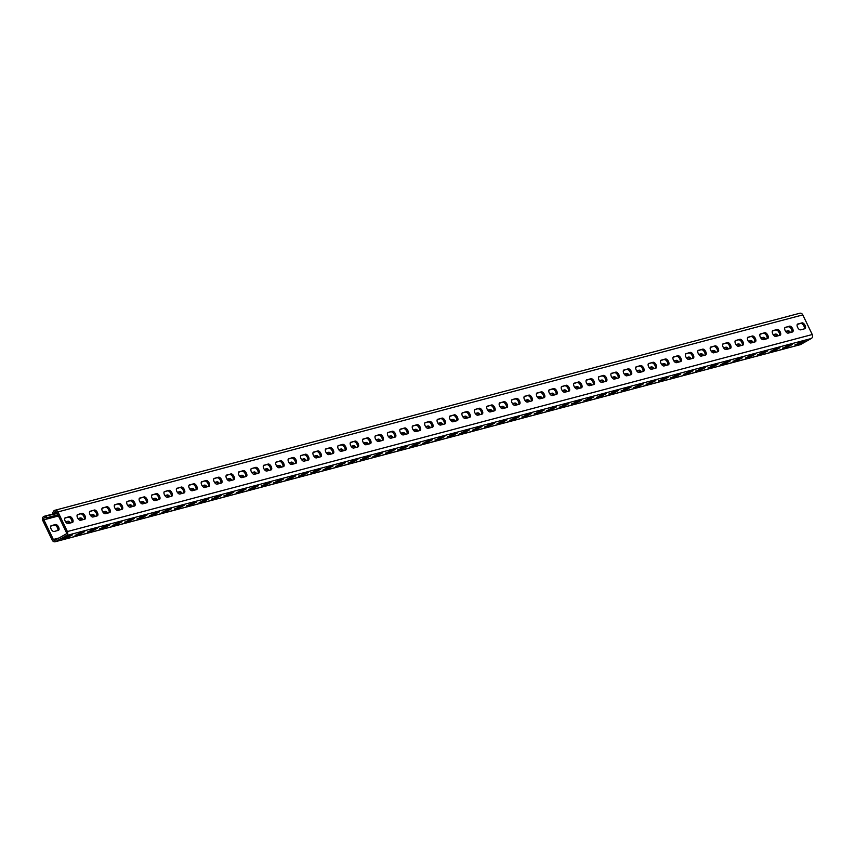 <?xml version="1.0" encoding="UTF-8"?>
<svg xmlns="http://www.w3.org/2000/svg" width="855" height="855" viewBox="0 0 855 855"><rect width="100%" height="100%" fill="white"/><g stroke="black" fill="none" stroke-linecap="round" stroke-linejoin="round"><path stroke-width="1.28" d="M57.039 513.032L45.037 516.206L57.264 513.502M45.037 516.206A3.014 2.597 -104.8 0 0 42.75 520.471L43.894 519.829L53.341 539.462A1.507 1.293 -104.8 0 0 55.126 540.168L65.771 534.183A1.507 1.293 -104.8 0 0 66.252 532.184L56.804 512.551A1.507 1.293 -104.8 0 0 54.528 512.337L53.769 513.759L56.975 512.915M802.802 314.897L57.948 511.91A3.014 2.597 -104.8 0 0 54.891 510.275L799.746 313.261A3.014 2.597 75.2 0 1 802.802 314.897L812.25 334.529A3.014 2.597 75.2 0 1 811.267 338.516L800.633 344.512A3.014 2.597 75.2 0 1 800.109 344.725L55.254 541.739A3.014 2.597 -104.8 0 1 52.198 540.104L42.75 520.471M789.197 332.862A3.27 1.625 -119.4 0 0 786.824 331.43L785.831 331.697M776.789 336.143A3.27 1.625 -119.4 0 0 774.416 334.711L773.412 334.978M764.37 339.424A3.27 1.625 -119.4 0 0 761.997 338.003L761.003 338.259M751.951 342.716A3.27 1.625 -119.4 0 0 749.579 341.284L748.585 341.54M739.543 345.997A3.27 1.625 -119.4 0 0 737.17 344.565L736.166 344.832M727.124 349.278A3.27 1.625 -119.4 0 0 724.751 347.846L723.758 348.113M714.716 352.559A3.27 1.625 -119.4 0 0 712.343 351.127L711.339 351.394M702.297 355.84A3.27 1.625 -119.4 0 0 699.924 354.419L698.93 354.675M689.889 359.132A3.27 1.625 -119.4 0 0 687.516 357.7L686.512 357.967M677.47 362.413A3.27 1.625 -119.4 0 0 675.097 360.981L674.103 361.248M665.062 365.694A3.27 1.625 -119.4 0 0 662.678 364.262L661.685 364.529M652.643 368.975A3.27 1.625 -119.4 0 0 650.27 367.554L649.266 367.81M640.224 372.267A3.27 1.625 -119.4 0 0 637.851 370.835L636.857 371.102M627.816 375.548A3.27 1.625 -119.4 0 0 625.443 374.116L624.439 374.383M615.397 378.829A3.27 1.625 -119.4 0 0 613.024 377.397L612.03 377.664M602.989 382.11A3.27 1.625 -119.4 0 0 600.616 380.689L599.611 380.945M590.57 385.402A3.27 1.625 -119.4 0 0 588.197 383.97L587.203 384.226M578.162 388.683A3.27 1.625 -119.4 0 0 575.778 387.251L574.784 387.518M565.743 391.964A3.27 1.625 -119.4 0 0 563.37 390.532L562.376 390.799M553.324 395.245A3.27 1.625 -119.4 0 0 550.951 393.813L549.957 394.08M540.916 398.526A3.27 1.625 -119.4 0 0 538.543 397.105L537.538 397.361M528.497 401.818A3.27 1.625 -119.4 0 0 526.124 400.386L525.13 400.653M516.089 405.099A3.27 1.625 -119.4 0 0 513.716 403.667L512.711 403.934M503.67 408.38A3.27 1.625 -119.4 0 0 501.297 406.948L500.303 407.215M491.262 411.661A3.27 1.625 -119.4 0 0 488.878 410.24L487.884 410.496M478.843 414.953A3.27 1.625 -119.4 0 0 476.47 413.521L475.476 413.788M466.424 418.234A3.27 1.625 -119.4 0 0 464.051 416.802L463.057 417.069M454.016 421.515A3.27 1.625 -119.4 0 0 451.643 420.083L450.638 420.35M441.597 424.796A3.27 1.625 -119.4 0 0 439.224 423.375L438.23 423.631M429.189 428.088A3.27 1.625 -119.4 0 0 426.816 426.656L425.811 426.912M416.77 431.369A3.27 1.625 -119.4 0 0 414.397 429.937L413.403 430.204M404.362 434.65A3.27 1.625 -119.4 0 0 401.978 433.218L400.984 433.485M391.943 437.931A3.27 1.625 -119.4 0 0 389.57 436.499L388.576 436.766M379.524 441.212A3.27 1.625 -119.4 0 0 377.151 439.791L376.157 440.047M367.116 444.504A3.27 1.625 -119.4 0 0 364.743 443.072L363.738 443.339M354.697 447.785A3.27 1.625 -119.4 0 0 352.324 446.353L351.33 446.62M342.289 451.066A3.27 1.625 -119.4 0 0 339.916 449.634L338.911 449.901M329.87 454.347A3.27 1.625 -119.4 0 0 327.497 452.926L326.503 453.182M317.462 457.639A3.27 1.625 -119.4 0 0 315.089 456.207L314.084 456.474M305.043 460.92A3.27 1.625 -119.4 0 0 302.67 459.488L301.676 459.755M292.624 464.201A3.27 1.625 -119.4 0 0 290.251 462.769L289.257 463.036M280.216 467.482A3.27 1.625 -119.4 0 0 277.843 466.061L276.838 466.317M267.797 470.774A3.27 1.625 -119.4 0 0 265.424 469.342L264.43 469.598M255.389 474.055A3.27 1.625 -119.4 0 0 253.016 472.623L252.011 472.89M242.97 477.336A3.27 1.625 -119.4 0 0 240.597 475.904L239.603 476.171M230.561 480.617A3.27 1.625 -119.4 0 0 228.189 479.185L227.184 479.452M218.143 483.898A3.27 1.625 -119.4 0 0 215.77 482.477L214.776 482.733M205.734 487.19A3.27 1.625 -119.4 0 0 203.351 485.758L202.357 486.025M193.316 490.471A3.27 1.625 -119.4 0 0 190.943 489.039L189.938 489.306M180.897 493.752A3.27 1.625 -119.4 0 0 178.524 492.32L177.53 492.587M168.488 497.033A3.27 1.625 -119.4 0 0 166.116 495.611L165.111 495.868M156.07 500.325A3.27 1.625 -119.4 0 0 153.697 498.893L152.703 499.16M143.661 503.606A3.27 1.625 -119.4 0 0 141.289 502.174L140.284 502.441M131.243 506.887A3.27 1.625 -119.4 0 0 128.87 505.455L127.876 505.722M118.834 510.168A3.27 1.625 -119.4 0 0 116.451 508.746L115.457 509.003M106.415 513.46A3.27 1.625 -119.4 0 0 104.043 512.027L103.049 512.284M93.997 516.741A3.27 1.625 -119.4 0 0 91.624 515.309L90.63 515.576M81.588 520.022A3.27 1.625 -119.4 0 0 79.216 518.59L78.211 518.857M69.169 523.303A3.27 1.625 -119.4 0 0 66.797 521.871L65.803 522.138M57.766 530.517A3.27 1.625 -119.4 0 0 57.05 527.001A3.27 1.625 -119.4 0 0 54.389 525.162L50.734 526.124M46.555 516.335L46.555 517.831L45.037 517.692A1.507 1.293 -104.8 0 0 43.894 519.829L58.45 515.971M46.555 517.831L57.905 514.828M800.109 344.725A3.014 2.597 75.2 0 1 799.543 344.8M55.254 541.739A3.014 2.597 -104.8 0 0 55.778 541.525L66.412 535.529A3.014 2.597 -104.8 0 0 67.395 531.543L57.948 511.91M795.171 345.11L800.109 342.321L804.801 341.177L799.393 343.988L795.011 344.779M782.753 348.391L787.69 345.612L792.393 344.469L786.974 347.269L782.592 348.06M770.334 351.672L775.271 348.893L779.974 347.75L774.555 350.561L770.184 351.341M757.925 354.953L762.863 352.175L767.555 351.031L762.147 353.842L757.765 354.622M745.507 358.245L750.444 355.456L755.147 354.312L749.728 357.123L745.346 357.914M733.098 361.526L738.036 358.737L742.728 357.604L737.32 360.404L732.938 361.195M720.68 364.807L725.617 362.028L730.32 360.885L724.901 363.696L720.519 364.476M708.271 368.088L713.209 365.309L717.901 364.166L712.493 366.977L708.111 367.757M695.852 371.369L700.79 368.591L705.493 367.447L700.074 370.258L695.692 371.049M683.434 374.661L688.382 371.872L693.074 370.728L687.655 373.539L683.284 374.33M671.025 377.942L675.963 375.163L680.655 374.02L675.247 376.82L670.865 377.611M658.607 381.223L663.544 378.444L668.247 377.301L662.828 380.112L658.457 380.892M646.198 384.504L651.136 381.725L655.828 380.582L650.42 383.393L646.038 384.184M633.779 387.796L638.717 385.007L643.42 383.863L638.001 386.674L633.619 387.465M621.371 391.077L626.309 388.298L631.001 387.155L625.593 389.955L621.211 390.746M608.952 394.358L613.89 391.579L618.592 390.436L613.174 393.247L608.792 394.027M596.534 397.639L601.482 394.86L606.174 393.717L600.755 396.528L596.384 397.308M584.125 400.931L589.063 398.141L593.755 396.998L588.347 399.809L583.965 400.6M571.706 404.212L576.644 401.423L581.347 400.29L575.928 403.09L571.557 403.881M559.298 407.493L564.236 404.714L568.928 403.571L563.52 406.382L559.138 407.162M546.879 410.774L551.817 407.995L556.52 406.852L551.101 409.663L546.719 410.443M534.471 414.055L539.409 411.276L544.101 410.133L538.693 412.944L534.311 413.735M522.052 417.347L526.99 414.557L531.692 413.414L526.274 416.225L521.892 417.016M509.644 420.628L514.582 417.849L519.274 416.706L513.855 419.506L509.484 420.297M497.225 423.909L502.163 421.13L506.855 419.987L501.447 422.798L497.065 423.578M484.806 427.19L489.744 424.411L494.447 423.268L489.028 426.079L484.657 426.869M472.398 430.482L477.336 427.692L482.028 426.549L476.62 429.36L472.238 430.151M459.979 433.763L464.917 430.984L469.619 429.841L464.201 432.641L459.819 433.432M447.571 437.044L452.509 434.265L457.201 433.122L451.793 435.932L447.411 436.713M435.152 440.325L440.09 437.546L444.792 436.403L439.374 439.214L434.992 439.994M422.744 443.617L427.682 440.827L432.374 439.684L426.955 442.495L422.584 443.285M410.325 446.898L415.263 444.108L419.965 442.965L414.547 445.776L410.165 446.567M397.906 450.179L402.844 447.4L407.546 446.257L402.128 449.067L397.757 449.848M385.498 453.46L390.436 450.681L395.128 449.538L389.72 452.348L385.338 453.129M373.079 456.741L378.017 453.962L382.719 452.819L377.301 455.63L372.919 456.42M360.671 460.033L365.609 457.243L370.301 456.1L364.893 458.911L360.511 459.701M348.252 463.314L353.19 460.535L357.892 459.392L352.474 462.192L348.092 462.983M335.844 466.595L340.782 463.816L345.473 462.673L340.055 465.483L335.684 466.264M323.425 469.876L328.363 467.097L333.065 465.954L327.647 468.764L323.265 469.555M311.006 473.168L315.944 470.378L320.646 469.235L315.228 472.046L310.857 472.836M298.598 476.449L303.536 473.659L308.228 472.526L302.82 475.327L298.438 476.117M286.179 479.73L291.117 476.951L295.819 475.808L290.401 478.618L286.019 479.399M273.771 483.011L278.709 480.232L283.4 479.089L277.993 481.899L273.611 482.68M261.352 486.292L266.29 483.513L270.992 482.37L265.574 485.18L261.192 485.971M248.944 489.584L253.882 486.794L258.573 485.651L253.166 488.462L248.784 489.252M236.525 492.865L241.463 490.086L246.165 488.942L240.747 491.743L236.365 492.533M224.106 496.146L229.044 493.367L233.746 492.224L228.328 495.034L223.957 495.815M211.698 499.427L216.636 496.648L221.327 495.505L215.92 498.315L211.538 499.106M199.279 502.719L204.217 499.929L208.919 498.786L203.501 501.596L199.119 502.387M186.871 506L191.809 503.221L196.5 502.077L191.093 504.877L186.711 505.668M174.452 509.281L179.39 506.502L184.092 505.358L178.674 508.169L174.292 508.949M162.044 512.562L166.982 509.783L171.673 508.64L166.265 511.45L161.884 512.241M149.625 515.854L154.563 513.064L159.265 511.921L153.847 514.731L149.465 515.522M137.206 519.135L142.154 516.345L146.846 515.212L141.428 518.012L137.057 518.803M124.798 522.416L129.736 519.637L134.427 518.493L129.02 521.304L124.638 522.084M112.379 525.697L117.317 522.918L122.019 521.774L116.601 524.585L112.229 525.365M99.971 528.978L104.909 526.199L109.6 525.056L104.192 527.866L99.811 528.657M87.552 532.27L92.49 529.48L97.192 528.337L91.774 531.147L87.392 531.938M75.144 535.551L80.081 532.772L84.773 531.628L79.365 534.428L74.984 535.219M62.725 538.832L67.663 536.053L72.365 534.909L66.947 537.72L62.565 538.5M797.801 323.992A3.27 1.625 -119.4 0 0 797.597 324.066A3.27 1.625 -119.4 0 0 797.683 327.529A3.27 1.625 -119.4 0 0 800.611 329.838L804.833 328.726A3.27 1.625 -119.4 0 0 805.036 328.641A3.27 1.625 -119.4 0 0 804.95 325.189A3.27 1.625 -119.4 0 0 802.022 322.869L797.437 324.195M785.382 327.273A3.27 1.625 -119.4 0 0 785.189 327.347A3.27 1.625 -119.4 0 0 785.275 330.81A3.27 1.625 -119.4 0 0 788.203 333.129L792.425 332.007A3.27 1.625 -119.4 0 0 792.617 331.932A3.27 1.625 -119.4 0 0 792.532 328.47A3.27 1.625 -119.4 0 0 789.603 326.15L785.018 327.476M772.973 330.554A3.27 1.625 -119.4 0 0 772.77 330.629A3.27 1.625 -119.4 0 0 772.856 334.091A3.27 1.625 -119.4 0 0 775.784 336.41L780.006 335.288A3.27 1.625 -119.4 0 0 780.209 335.213A3.27 1.625 -119.4 0 0 780.123 331.751A3.27 1.625 -119.4 0 0 777.195 329.442L772.61 330.757M760.555 333.835A3.27 1.625 -119.4 0 0 760.362 333.92A3.27 1.625 -119.4 0 0 760.448 337.383A3.27 1.625 -119.4 0 0 763.376 339.692L767.598 338.58A3.27 1.625 -119.4 0 0 767.79 338.495A3.27 1.625 -119.4 0 0 767.705 335.032A3.27 1.625 -119.4 0 0 764.776 332.723L760.191 334.049M748.146 337.127A3.27 1.625 -119.4 0 0 747.943 337.201A3.27 1.625 -119.4 0 0 748.029 340.664A3.27 1.625 -119.4 0 0 750.957 342.973L755.179 341.861A3.27 1.625 -119.4 0 0 755.371 341.776A3.27 1.625 -119.4 0 0 755.286 338.313A3.27 1.625 -119.4 0 0 752.357 336.004L747.772 337.33M735.728 340.408A3.27 1.625 -119.4 0 0 735.535 340.482A3.27 1.625 -119.4 0 0 735.621 343.945A3.27 1.625 -119.4 0 0 738.549 346.254L742.771 345.142A3.27 1.625 -119.4 0 0 742.963 345.067A3.27 1.625 -119.4 0 0 742.877 341.605A3.27 1.625 -119.4 0 0 739.949 339.285L735.364 340.611M723.309 343.689A3.27 1.625 -119.4 0 0 723.116 343.763A3.27 1.625 -119.4 0 0 723.202 347.226A3.27 1.625 -119.4 0 0 726.13 349.545L730.352 348.423A3.27 1.625 -119.4 0 0 730.544 348.348A3.27 1.625 -119.4 0 0 730.459 344.886A3.27 1.625 -119.4 0 0 727.53 342.577L722.945 343.892M710.9 346.97A3.27 1.625 -119.4 0 0 710.708 347.055A3.27 1.625 -119.4 0 0 710.783 350.518A3.27 1.625 -119.4 0 0 713.711 352.826L717.933 351.704A3.27 1.625 -119.4 0 0 718.136 351.629A3.27 1.625 -119.4 0 0 718.05 348.167A3.27 1.625 -119.4 0 0 715.122 345.858L710.537 347.173M698.482 350.251A3.27 1.625 -119.4 0 0 698.289 350.336A3.27 1.625 -119.4 0 0 698.375 353.799A3.27 1.625 -119.4 0 0 701.303 356.108L705.525 354.996A3.27 1.625 -119.4 0 0 705.717 354.911A3.27 1.625 -119.4 0 0 705.632 351.448A3.27 1.625 -119.4 0 0 702.703 349.139L698.118 350.465M686.073 353.543A3.27 1.625 -119.4 0 0 685.87 353.617A3.27 1.625 -119.4 0 0 685.956 357.08A3.27 1.625 -119.4 0 0 688.884 359.389L693.106 358.277A3.27 1.625 -119.4 0 0 693.309 358.202A3.27 1.625 -119.4 0 0 693.223 354.74A3.27 1.625 -119.4 0 0 690.295 352.42L685.71 353.746M673.655 356.824A3.27 1.625 -119.4 0 0 673.462 356.898A3.27 1.625 -119.4 0 0 673.548 360.361A3.27 1.625 -119.4 0 0 676.476 362.68L680.698 361.558A3.27 1.625 -119.4 0 0 680.89 361.483A3.27 1.625 -119.4 0 0 680.804 358.021A3.27 1.625 -119.4 0 0 677.876 355.701L673.291 357.027M661.246 360.105A3.27 1.625 -119.4 0 0 661.043 360.19A3.27 1.625 -119.4 0 0 661.129 363.653A3.27 1.625 -119.4 0 0 664.057 365.961L668.279 364.839A3.27 1.625 -119.4 0 0 668.471 364.764A3.27 1.625 -119.4 0 0 668.386 361.302A3.27 1.625 -119.4 0 0 665.457 358.993L660.872 360.308M648.827 363.386A3.27 1.625 -119.4 0 0 648.635 363.471A3.27 1.625 -119.4 0 0 648.721 366.934A3.27 1.625 -119.4 0 0 651.649 369.242L655.87 368.131A3.27 1.625 -119.4 0 0 656.063 368.045A3.27 1.625 -119.4 0 0 655.977 364.583A3.27 1.625 -119.4 0 0 653.049 362.274L648.464 363.599M636.409 366.677A3.27 1.625 -119.4 0 0 636.216 366.752A3.27 1.625 -119.4 0 0 636.302 370.215A3.27 1.625 -119.4 0 0 639.23 372.524L643.452 371.412A3.27 1.625 -119.4 0 0 643.644 371.327A3.27 1.625 -119.4 0 0 643.558 367.874A3.27 1.625 -119.4 0 0 640.63 365.555L636.045 366.88M624 369.959A3.27 1.625 -119.4 0 0 623.808 370.033A3.27 1.625 -119.4 0 0 623.883 373.496A3.27 1.625 -119.4 0 0 626.811 375.815L631.033 374.693A3.27 1.625 -119.4 0 0 631.236 374.618A3.27 1.625 -119.4 0 0 631.15 371.156A3.27 1.625 -119.4 0 0 628.222 368.836L623.637 370.162M611.582 373.24A3.27 1.625 -119.4 0 0 611.389 373.314A3.27 1.625 -119.4 0 0 611.475 376.777A3.27 1.625 -119.4 0 0 614.403 379.096L618.625 377.974A3.27 1.625 -119.4 0 0 618.817 377.899A3.27 1.625 -119.4 0 0 618.731 374.437A3.27 1.625 -119.4 0 0 615.803 372.128L611.218 373.443M599.173 376.521A3.27 1.625 -119.4 0 0 598.97 376.606A3.27 1.625 -119.4 0 0 599.056 380.069A3.27 1.625 -119.4 0 0 601.984 382.377L606.206 381.266A3.27 1.625 -119.4 0 0 606.409 381.18A3.27 1.625 -119.4 0 0 606.323 377.718A3.27 1.625 -119.4 0 0 603.395 375.409L598.81 376.734M586.754 379.812A3.27 1.625 -119.4 0 0 586.562 379.887A3.27 1.625 -119.4 0 0 586.648 383.35A3.27 1.625 -119.4 0 0 589.576 385.658L593.798 384.547A3.27 1.625 -119.4 0 0 593.99 384.461A3.27 1.625 -119.4 0 0 593.904 380.999A3.27 1.625 -119.4 0 0 590.976 378.69L586.391 380.015M574.346 383.093A3.27 1.625 -119.4 0 0 574.143 383.168A3.27 1.625 -119.4 0 0 574.229 386.631A3.27 1.625 -119.4 0 0 577.157 388.94L581.379 387.828A3.27 1.625 -119.4 0 0 581.571 387.753A3.27 1.625 -119.4 0 0 581.496 384.29A3.27 1.625 -119.4 0 0 578.568 381.971L573.972 383.297M561.927 386.375A3.27 1.625 -119.4 0 0 561.735 386.449A3.27 1.625 -119.4 0 0 561.821 389.912A3.27 1.625 -119.4 0 0 564.749 392.231L568.97 391.109A3.27 1.625 -119.4 0 0 569.163 391.034A3.27 1.625 -119.4 0 0 569.077 387.572A3.27 1.625 -119.4 0 0 566.149 385.263L561.564 386.578M549.509 389.656A3.27 1.625 -119.4 0 0 549.316 389.741A3.27 1.625 -119.4 0 0 549.402 393.204A3.27 1.625 -119.4 0 0 552.33 395.512L556.552 394.39A3.27 1.625 -119.4 0 0 556.744 394.315A3.27 1.625 -119.4 0 0 556.658 390.853A3.27 1.625 -119.4 0 0 553.73 388.544L549.145 389.859M537.1 392.937A3.27 1.625 -119.4 0 0 536.908 393.022A3.27 1.625 -119.4 0 0 536.983 396.485A3.27 1.625 -119.4 0 0 539.911 398.793L544.133 397.682A3.27 1.625 -119.4 0 0 544.336 397.596A3.27 1.625 -119.4 0 0 544.25 394.134A3.27 1.625 -119.4 0 0 541.322 391.825L536.737 393.15M524.681 396.228A3.27 1.625 -119.4 0 0 524.489 396.303A3.27 1.625 -119.4 0 0 524.575 399.766A3.27 1.625 -119.4 0 0 527.503 402.074L531.725 400.963A3.27 1.625 -119.4 0 0 531.917 400.888A3.27 1.625 -119.4 0 0 531.831 397.425A3.27 1.625 -119.4 0 0 528.903 395.106L524.318 396.431M512.273 399.509A3.27 1.625 -119.4 0 0 512.07 399.584A3.27 1.625 -119.4 0 0 512.156 403.047A3.27 1.625 -119.4 0 0 515.084 405.366L519.306 404.244A3.27 1.625 -119.4 0 0 519.509 404.169A3.27 1.625 -119.4 0 0 519.423 400.706A3.27 1.625 -119.4 0 0 516.495 398.387L511.91 399.713M499.854 402.791A3.27 1.625 -119.4 0 0 499.662 402.876A3.27 1.625 -119.4 0 0 499.748 406.328A3.27 1.625 -119.4 0 0 502.676 408.647L506.897 407.525A3.27 1.625 -119.4 0 0 507.09 407.45A3.27 1.625 -119.4 0 0 507.004 403.988A3.27 1.625 -119.4 0 0 504.076 401.679L499.491 402.994M487.446 406.072A3.27 1.625 -119.4 0 0 487.243 406.157A3.27 1.625 -119.4 0 0 487.329 409.62A3.27 1.625 -119.4 0 0 490.257 411.928L494.479 410.817A3.27 1.625 -119.4 0 0 494.671 410.731A3.27 1.625 -119.4 0 0 494.596 407.269A3.27 1.625 -119.4 0 0 491.668 404.96L487.072 406.285M475.027 409.363A3.27 1.625 -119.4 0 0 474.835 409.438A3.27 1.625 -119.4 0 0 474.92 412.901A3.27 1.625 -119.4 0 0 477.849 415.209L482.07 414.098A3.27 1.625 -119.4 0 0 482.263 414.012A3.27 1.625 -119.4 0 0 482.177 410.55A3.27 1.625 -119.4 0 0 479.249 408.241L474.664 409.566M462.608 412.644A3.27 1.625 -119.4 0 0 462.416 412.719A3.27 1.625 -119.4 0 0 462.502 416.182A3.27 1.625 -119.4 0 0 465.43 418.501L469.652 417.379A3.27 1.625 -119.4 0 0 469.844 417.304A3.27 1.625 -119.4 0 0 469.758 413.841A3.27 1.625 -119.4 0 0 466.83 411.522L462.245 412.847M450.2 415.925A3.27 1.625 -119.4 0 0 450.008 416A3.27 1.625 -119.4 0 0 450.093 419.463A3.27 1.625 -119.4 0 0 453.022 421.782L457.233 420.66A3.27 1.625 -119.4 0 0 457.436 420.585A3.27 1.625 -119.4 0 0 457.35 417.122A3.27 1.625 -119.4 0 0 454.422 414.814L449.837 416.129M437.781 419.207A3.27 1.625 -119.4 0 0 437.589 419.292A3.27 1.625 -119.4 0 0 437.675 422.755A3.27 1.625 -119.4 0 0 440.603 425.063L444.824 423.952A3.27 1.625 -119.4 0 0 445.017 423.866A3.27 1.625 -119.4 0 0 444.931 420.404A3.27 1.625 -119.4 0 0 442.003 418.095L437.418 419.42M425.373 422.488A3.27 1.625 -119.4 0 0 425.17 422.573A3.27 1.625 -119.4 0 0 425.256 426.036A3.27 1.625 -119.4 0 0 428.184 428.344L432.406 427.233A3.27 1.625 -119.4 0 0 432.609 427.147A3.27 1.625 -119.4 0 0 432.523 423.685A3.27 1.625 -119.4 0 0 429.595 421.376L425.01 422.701M412.954 425.779A3.27 1.625 -119.4 0 0 412.762 425.854A3.27 1.625 -119.4 0 0 412.847 429.317A3.27 1.625 -119.4 0 0 415.776 431.625L419.997 430.514A3.27 1.625 -119.4 0 0 420.19 430.439A3.27 1.625 -119.4 0 0 420.104 426.976A3.27 1.625 -119.4 0 0 417.176 424.657L412.591 425.982M400.546 429.06A3.27 1.625 -119.4 0 0 400.343 429.135A3.27 1.625 -119.4 0 0 400.429 432.598A3.27 1.625 -119.4 0 0 403.357 434.917L407.579 433.795A3.27 1.625 -119.4 0 0 407.771 433.72A3.27 1.625 -119.4 0 0 407.696 430.257A3.27 1.625 -119.4 0 0 404.768 427.938L400.172 429.263M388.127 432.341A3.27 1.625 -119.4 0 0 387.935 432.427A3.27 1.625 -119.4 0 0 388.02 435.89A3.27 1.625 -119.4 0 0 390.949 438.198L395.17 437.076A3.27 1.625 -119.4 0 0 395.363 437.001A3.27 1.625 -119.4 0 0 395.277 433.538A3.27 1.625 -119.4 0 0 392.349 431.23L387.764 432.545M375.708 435.623A3.27 1.625 -119.4 0 0 375.516 435.708A3.27 1.625 -119.4 0 0 375.602 439.171A3.27 1.625 -119.4 0 0 378.53 441.479L382.751 440.368A3.27 1.625 -119.4 0 0 382.944 440.282A3.27 1.625 -119.4 0 0 382.858 436.82A3.27 1.625 -119.4 0 0 379.93 434.511L375.345 435.836M363.3 438.914A3.27 1.625 -119.4 0 0 363.108 438.989A3.27 1.625 -119.4 0 0 363.193 442.452A3.27 1.625 -119.4 0 0 366.122 444.76L370.333 443.649A3.27 1.625 -119.4 0 0 370.536 443.574A3.27 1.625 -119.4 0 0 370.45 440.111A3.27 1.625 -119.4 0 0 367.522 437.792L362.937 439.117M350.881 442.195A3.27 1.625 -119.4 0 0 350.689 442.27A3.27 1.625 -119.4 0 0 350.774 445.733A3.27 1.625 -119.4 0 0 353.703 448.052L357.924 446.93A3.27 1.625 -119.4 0 0 358.117 446.855A3.27 1.625 -119.4 0 0 358.031 443.392A3.27 1.625 -119.4 0 0 355.103 441.073L350.518 442.398M338.473 445.476A3.27 1.625 -119.4 0 0 338.27 445.562A3.27 1.625 -119.4 0 0 338.356 449.014A3.27 1.625 -119.4 0 0 341.284 451.333L345.505 450.211A3.27 1.625 -119.4 0 0 345.709 450.136A3.27 1.625 -119.4 0 0 345.623 446.673A3.27 1.625 -119.4 0 0 342.695 444.365L338.11 445.679M326.054 448.757A3.27 1.625 -119.4 0 0 325.862 448.843A3.27 1.625 -119.4 0 0 325.947 452.306A3.27 1.625 -119.4 0 0 328.876 454.614L333.097 453.503A3.27 1.625 -119.4 0 0 333.29 453.417A3.27 1.625 -119.4 0 0 333.204 449.954A3.27 1.625 -119.4 0 0 330.276 447.646L325.691 448.971M313.646 452.049A3.27 1.625 -119.4 0 0 313.443 452.124A3.27 1.625 -119.4 0 0 313.529 455.587A3.27 1.625 -119.4 0 0 316.457 457.895L320.678 456.784A3.27 1.625 -119.4 0 0 320.882 456.698A3.27 1.625 -119.4 0 0 320.796 453.236A3.27 1.625 -119.4 0 0 317.868 450.927L313.272 452.252M301.227 455.33A3.27 1.625 -119.4 0 0 301.035 455.405A3.27 1.625 -119.4 0 0 301.12 458.868A3.27 1.625 -119.4 0 0 304.049 461.187L308.27 460.065A3.27 1.625 -119.4 0 0 308.463 459.99A3.27 1.625 -119.4 0 0 308.377 456.527A3.27 1.625 -119.4 0 0 305.449 454.208L300.864 455.533M288.819 458.611A3.27 1.625 -119.4 0 0 288.616 458.686A3.27 1.625 -119.4 0 0 288.701 462.149A3.27 1.625 -119.4 0 0 291.63 464.468L295.851 463.346A3.27 1.625 -119.4 0 0 296.044 463.271A3.27 1.625 -119.4 0 0 295.958 459.808A3.27 1.625 -119.4 0 0 293.03 457.5L288.445 458.814M276.4 461.892A3.27 1.625 -119.4 0 0 276.208 461.978A3.27 1.625 -119.4 0 0 276.293 465.441A3.27 1.625 -119.4 0 0 279.222 467.749L283.433 466.638A3.27 1.625 -119.4 0 0 283.636 466.552A3.27 1.625 -119.4 0 0 283.55 463.089A3.27 1.625 -119.4 0 0 280.622 460.781L276.037 462.095M263.981 465.173A3.27 1.625 -119.4 0 0 263.789 465.259A3.27 1.625 -119.4 0 0 263.874 468.722A3.27 1.625 -119.4 0 0 266.803 471.03L271.024 469.919A3.27 1.625 -119.4 0 0 271.217 469.833A3.27 1.625 -119.4 0 0 271.131 466.37A3.27 1.625 -119.4 0 0 268.203 464.062L263.618 465.387M251.573 468.465A3.27 1.625 -119.4 0 0 251.37 468.54A3.27 1.625 -119.4 0 0 251.456 472.003A3.27 1.625 -119.4 0 0 254.384 474.311L258.605 473.2A3.27 1.625 -119.4 0 0 258.809 473.125A3.27 1.625 -119.4 0 0 258.723 469.662A3.27 1.625 -119.4 0 0 255.795 467.343L251.21 468.668M239.154 471.746A3.27 1.625 -119.4 0 0 238.962 471.821A3.27 1.625 -119.4 0 0 239.047 475.284A3.27 1.625 -119.4 0 0 241.976 477.603L246.197 476.481A3.27 1.625 -119.4 0 0 246.39 476.406A3.27 1.625 -119.4 0 0 246.304 472.943A3.27 1.625 -119.4 0 0 243.376 470.624L238.791 471.949M226.746 475.027A3.27 1.625 -119.4 0 0 226.543 475.113A3.27 1.625 -119.4 0 0 226.628 478.576A3.27 1.625 -119.4 0 0 229.557 480.884L233.778 479.762A3.27 1.625 -119.4 0 0 233.981 479.687A3.27 1.625 -119.4 0 0 233.896 476.224A3.27 1.625 -119.4 0 0 230.968 473.916L226.383 475.23M214.327 478.308A3.27 1.625 -119.4 0 0 214.135 478.394A3.27 1.625 -119.4 0 0 214.22 481.857A3.27 1.625 -119.4 0 0 217.149 484.165L221.37 483.054A3.27 1.625 -119.4 0 0 221.563 482.968A3.27 1.625 -119.4 0 0 221.477 479.505A3.27 1.625 -119.4 0 0 218.549 477.197L213.964 478.522M201.919 481.6A3.27 1.625 -119.4 0 0 201.716 481.675A3.27 1.625 -119.4 0 0 201.801 485.138A3.27 1.625 -119.4 0 0 204.73 487.446L208.951 486.335A3.27 1.625 -119.4 0 0 209.144 486.26A3.27 1.625 -119.4 0 0 209.058 482.797A3.27 1.625 -119.4 0 0 206.13 480.478L201.545 481.803M189.5 484.881A3.27 1.625 -119.4 0 0 189.308 484.956A3.27 1.625 -119.4 0 0 189.393 488.419A3.27 1.625 -119.4 0 0 192.322 490.738L196.543 489.616A3.27 1.625 -119.4 0 0 196.736 489.541A3.27 1.625 -119.4 0 0 196.65 486.078A3.27 1.625 -119.4 0 0 193.722 483.759L189.137 485.084M177.081 488.162A3.27 1.625 -119.4 0 0 176.889 488.237A3.27 1.625 -119.4 0 0 176.974 491.7A3.27 1.625 -119.4 0 0 179.903 494.019L184.124 492.897A3.27 1.625 -119.4 0 0 184.317 492.822A3.27 1.625 -119.4 0 0 184.231 489.359A3.27 1.625 -119.4 0 0 181.303 487.051L176.718 488.365M164.673 491.443A3.27 1.625 -119.4 0 0 164.481 491.529A3.27 1.625 -119.4 0 0 164.555 494.992A3.27 1.625 -119.4 0 0 167.484 497.3L171.705 496.189A3.27 1.625 -119.4 0 0 171.908 496.103A3.27 1.625 -119.4 0 0 171.823 492.64A3.27 1.625 -119.4 0 0 168.895 490.332L164.31 491.657M152.254 494.735A3.27 1.625 -119.4 0 0 152.062 494.81A3.27 1.625 -119.4 0 0 152.147 498.273A3.27 1.625 -119.4 0 0 155.076 500.581L159.297 499.47A3.27 1.625 -119.4 0 0 159.49 499.384A3.27 1.625 -119.4 0 0 159.404 495.921A3.27 1.625 -119.4 0 0 156.476 493.613L151.891 494.938M139.846 498.016A3.27 1.625 -119.4 0 0 139.643 498.091A3.27 1.625 -119.4 0 0 139.728 501.554A3.27 1.625 -119.4 0 0 142.657 503.873L146.878 502.751A3.27 1.625 -119.4 0 0 147.081 502.676A3.27 1.625 -119.4 0 0 146.996 499.213A3.27 1.625 -119.4 0 0 144.068 496.894L139.483 498.219M127.427 501.297A3.27 1.625 -119.4 0 0 127.235 501.372A3.27 1.625 -119.4 0 0 127.32 504.835A3.27 1.625 -119.4 0 0 130.249 507.154L134.47 506.032A3.27 1.625 -119.4 0 0 134.663 505.957A3.27 1.625 -119.4 0 0 134.577 502.494A3.27 1.625 -119.4 0 0 131.649 500.186L127.064 501.5M115.019 504.578A3.27 1.625 -119.4 0 0 114.816 504.664A3.27 1.625 -119.4 0 0 114.901 508.127A3.27 1.625 -119.4 0 0 117.83 510.435L122.051 509.324A3.27 1.625 -119.4 0 0 122.244 509.238A3.27 1.625 -119.4 0 0 122.158 505.775A3.27 1.625 -119.4 0 0 119.23 503.467L114.645 504.781M102.6 507.859A3.27 1.625 -119.4 0 0 102.408 507.945A3.27 1.625 -119.4 0 0 102.493 511.408A3.27 1.625 -119.4 0 0 105.422 513.716L109.643 512.605A3.27 1.625 -119.4 0 0 109.835 512.519A3.27 1.625 -119.4 0 0 109.75 509.056A3.27 1.625 -119.4 0 0 106.822 506.748L102.237 508.073M90.181 511.151A3.27 1.625 -119.4 0 0 89.989 511.226A3.27 1.625 -119.4 0 0 90.074 514.689A3.27 1.625 -119.4 0 0 93.003 516.997L97.224 515.886A3.27 1.625 -119.4 0 0 97.417 515.811A3.27 1.625 -119.4 0 0 97.331 512.348A3.27 1.625 -119.4 0 0 94.403 510.029L89.818 511.354M77.773 514.432A3.27 1.625 -119.4 0 0 77.581 514.507A3.27 1.625 -119.4 0 0 77.655 517.97A3.27 1.625 -119.4 0 0 80.584 520.289L84.805 519.167A3.27 1.625 -119.4 0 0 85.008 519.092A3.27 1.625 -119.4 0 0 84.923 515.629A3.27 1.625 -119.4 0 0 81.995 513.31L77.41 514.635M65.354 517.713A3.27 1.625 -119.4 0 0 65.162 517.799A3.27 1.625 -119.4 0 0 65.247 521.261A3.27 1.625 -119.4 0 0 68.176 523.57L72.397 522.448A3.27 1.625 -119.4 0 0 72.59 522.373A3.27 1.625 -119.4 0 0 72.504 518.91A3.27 1.625 -119.4 0 0 69.576 516.602L64.991 517.916M802.022 322.869L797.234 324.483M800.879 323.511A3.27 1.625 -119.4 0 1 803.54 325.36A3.27 1.625 -119.4 0 1 804.266 328.876M789.603 326.15L784.815 327.764M788.47 326.792A3.27 1.625 -119.4 0 1 791.121 328.641A3.27 1.625 -119.4 0 1 791.848 332.157M777.195 329.442L772.396 331.045M776.051 330.083A3.27 1.625 -119.4 0 1 778.713 331.922A3.27 1.625 -119.4 0 1 779.439 335.438M764.776 332.723L759.988 334.326M763.633 333.365A3.27 1.625 -119.4 0 1 766.294 335.213A3.27 1.625 -119.4 0 1 767.02 338.73M752.357 336.004L747.569 337.607M751.224 336.646A3.27 1.625 -119.4 0 1 753.886 338.495A3.27 1.625 -119.4 0 1 754.612 342.011M739.949 339.285L735.161 340.899M738.806 339.927A3.27 1.625 -119.4 0 1 741.467 341.776A3.27 1.625 -119.4 0 1 742.193 345.292M727.53 342.577L722.742 344.18M726.397 343.218A3.27 1.625 -119.4 0 1 729.058 345.057A3.27 1.625 -119.4 0 1 729.785 348.573M715.122 345.858L710.334 347.461M713.978 346.499A3.27 1.625 -119.4 0 1 716.64 348.348A3.27 1.625 -119.4 0 1 717.366 351.865M702.703 349.139L697.915 350.742M701.57 349.781A3.27 1.625 -119.4 0 1 704.221 351.629A3.27 1.625 -119.4 0 1 704.948 355.146M690.295 352.42L685.496 354.034M689.151 353.062A3.27 1.625 -119.4 0 1 691.813 354.911A3.27 1.625 -119.4 0 1 692.539 358.427M677.876 355.701L673.088 357.315M676.733 356.353A3.27 1.625 -119.4 0 1 679.394 358.192A3.27 1.625 -119.4 0 1 680.12 361.708M665.457 358.993L660.669 360.596M664.324 359.634A3.27 1.625 -119.4 0 1 666.986 361.473A3.27 1.625 -119.4 0 1 667.712 365M653.049 362.274L648.261 363.877M651.905 362.915A3.27 1.625 -119.4 0 1 654.567 364.764A3.27 1.625 -119.4 0 1 655.293 368.281M640.63 365.555L635.842 367.169M639.497 366.197A3.27 1.625 -119.4 0 1 642.158 368.045A3.27 1.625 -119.4 0 1 642.885 371.562M628.222 368.836L623.434 370.45M627.078 369.478A3.27 1.625 -119.4 0 1 629.74 371.327A3.27 1.625 -119.4 0 1 630.466 374.843M615.803 372.128L611.015 373.731M614.67 372.769A3.27 1.625 -119.4 0 1 617.331 374.608A3.27 1.625 -119.4 0 1 618.047 378.124M603.395 375.409L598.596 377.012M602.251 376.05A3.27 1.625 -119.4 0 1 604.913 377.899A3.27 1.625 -119.4 0 1 605.639 381.416M590.976 378.69L586.188 380.293M589.832 379.331A3.27 1.625 -119.4 0 1 592.494 381.18A3.27 1.625 -119.4 0 1 593.22 384.697M578.568 381.971L573.769 383.585M577.424 382.613A3.27 1.625 -119.4 0 1 580.085 384.461A3.27 1.625 -119.4 0 1 580.812 387.978M566.149 385.263L561.361 386.866M565.005 385.904A3.27 1.625 -119.4 0 1 567.667 387.743A3.27 1.625 -119.4 0 1 568.393 391.259M553.73 388.544L548.942 390.147M552.597 389.185A3.27 1.625 -119.4 0 1 555.258 391.034A3.27 1.625 -119.4 0 1 555.985 394.55M541.322 391.825L536.534 393.428M540.178 392.466A3.27 1.625 -119.4 0 1 542.84 394.315A3.27 1.625 -119.4 0 1 543.566 397.832M528.903 395.106L524.115 396.72M527.77 395.747A3.27 1.625 -119.4 0 1 530.431 397.596A3.27 1.625 -119.4 0 1 531.147 401.113M516.495 398.387L511.707 400.001M515.351 399.029A3.27 1.625 -119.4 0 1 518.012 400.877A3.27 1.625 -119.4 0 1 518.739 404.394M504.076 401.679L499.288 403.282M502.932 402.32A3.27 1.625 -119.4 0 1 505.594 404.159A3.27 1.625 -119.4 0 1 506.32 407.685M491.668 404.96L486.869 406.563M490.524 405.601A3.27 1.625 -119.4 0 1 493.185 407.45A3.27 1.625 -119.4 0 1 493.912 410.966M479.249 408.241L474.461 409.855M478.105 408.882A3.27 1.625 -119.4 0 1 480.767 410.731A3.27 1.625 -119.4 0 1 481.493 414.248M466.83 411.522L462.042 413.136M465.697 412.163A3.27 1.625 -119.4 0 1 468.358 414.012A3.27 1.625 -119.4 0 1 469.085 417.529M454.422 414.814L449.634 416.417M453.278 415.455A3.27 1.625 -119.4 0 1 455.939 417.293A3.27 1.625 -119.4 0 1 456.666 420.81M442.003 418.095L437.215 419.698M440.87 418.736A3.27 1.625 -119.4 0 1 443.531 420.585A3.27 1.625 -119.4 0 1 444.247 424.101M429.595 421.376L424.807 422.979M428.451 422.017A3.27 1.625 -119.4 0 1 431.112 423.866A3.27 1.625 -119.4 0 1 431.839 427.382M417.176 424.657L412.388 426.271M416.043 425.298A3.27 1.625 -119.4 0 1 418.694 427.147A3.27 1.625 -119.4 0 1 419.42 430.663M404.768 427.938L399.969 429.552M403.624 428.59A3.27 1.625 -119.4 0 1 406.285 430.428A3.27 1.625 -119.4 0 1 407.012 433.945M392.349 431.23L387.561 432.833M391.205 431.871A3.27 1.625 -119.4 0 1 393.866 433.72A3.27 1.625 -119.4 0 1 394.593 437.236M379.93 434.511L375.142 436.114M378.797 435.152A3.27 1.625 -119.4 0 1 381.458 437.001A3.27 1.625 -119.4 0 1 382.185 440.517M367.522 437.792L362.734 439.406M366.378 438.433A3.27 1.625 -119.4 0 1 369.039 440.282A3.27 1.625 -119.4 0 1 369.766 443.798M355.103 441.073L350.315 442.687M353.97 441.714A3.27 1.625 -119.4 0 1 356.631 443.563A3.27 1.625 -119.4 0 1 357.347 447.08M342.695 444.365L337.907 445.968M341.551 445.006A3.27 1.625 -119.4 0 1 344.212 446.844A3.27 1.625 -119.4 0 1 344.939 450.371M330.276 447.646L325.488 449.249M329.143 448.287A3.27 1.625 -119.4 0 1 331.793 450.136A3.27 1.625 -119.4 0 1 332.52 453.652M317.868 450.927L313.069 452.541M316.724 451.568A3.27 1.625 -119.4 0 1 319.385 453.417A3.27 1.625 -119.4 0 1 320.112 456.933M305.449 454.208L300.661 455.822M304.305 454.849A3.27 1.625 -119.4 0 1 306.966 456.698A3.27 1.625 -119.4 0 1 307.693 460.214M293.03 457.5L288.242 459.103M291.897 458.141A3.27 1.625 -119.4 0 1 294.558 459.979A3.27 1.625 -119.4 0 1 295.285 463.496M280.622 460.781L275.834 462.384M279.478 461.422A3.27 1.625 -119.4 0 1 282.139 463.271A3.27 1.625 -119.4 0 1 282.866 466.787M268.203 464.062L263.415 465.665M267.07 464.703A3.27 1.625 -119.4 0 1 269.731 466.552A3.27 1.625 -119.4 0 1 270.458 470.068M255.795 467.343L251.007 468.957M254.651 467.984A3.27 1.625 -119.4 0 1 257.312 469.833A3.27 1.625 -119.4 0 1 258.039 473.349M243.376 470.624L238.588 472.238M242.243 471.276A3.27 1.625 -119.4 0 1 244.893 473.114A3.27 1.625 -119.4 0 1 245.62 476.63M230.968 473.916L226.169 475.519M229.824 474.557A3.27 1.625 -119.4 0 1 232.485 476.406A3.27 1.625 -119.4 0 1 233.212 479.922M218.549 477.197L213.761 478.8M217.405 477.838A3.27 1.625 -119.4 0 1 220.066 479.687A3.27 1.625 -119.4 0 1 220.793 483.203M206.13 480.478L201.342 482.092M204.997 481.119A3.27 1.625 -119.4 0 1 207.658 482.968A3.27 1.625 -119.4 0 1 208.385 486.484M193.722 483.759L188.934 485.373M192.578 484.4A3.27 1.625 -119.4 0 1 195.239 486.249A3.27 1.625 -119.4 0 1 195.966 489.765M181.303 487.051L176.515 488.654M180.17 487.692A3.27 1.625 -119.4 0 1 182.831 489.53A3.27 1.625 -119.4 0 1 183.558 493.057M168.895 490.332L164.107 491.935M167.751 490.973A3.27 1.625 -119.4 0 1 170.412 492.822A3.27 1.625 -119.4 0 1 171.139 496.338M156.476 493.613L151.688 495.216M155.343 494.254A3.27 1.625 -119.4 0 1 157.993 496.103A3.27 1.625 -119.4 0 1 158.72 499.619M144.068 496.894L139.269 498.508M142.924 497.535A3.27 1.625 -119.4 0 1 145.585 499.384A3.27 1.625 -119.4 0 1 146.312 502.9M131.649 500.186L126.861 501.789M130.505 500.827A3.27 1.625 -119.4 0 1 133.166 502.665A3.27 1.625 -119.4 0 1 133.893 506.181M119.23 503.467L114.442 505.07M118.097 504.108A3.27 1.625 -119.4 0 1 120.758 505.957A3.27 1.625 -119.4 0 1 121.485 509.473M106.822 506.748L102.034 508.351M105.678 507.389A3.27 1.625 -119.4 0 1 108.339 509.238A3.27 1.625 -119.4 0 1 109.066 512.754M94.403 510.029L89.615 511.643M93.27 510.67A3.27 1.625 -119.4 0 1 95.931 512.519A3.27 1.625 -119.4 0 1 96.658 516.035M81.995 513.31L77.207 514.924M80.851 513.962A3.27 1.625 -119.4 0 1 83.512 515.8A3.27 1.625 -119.4 0 1 84.239 519.316M69.576 516.602L64.788 518.205M68.443 517.243A3.27 1.625 -119.4 0 1 71.104 519.092A3.27 1.625 -119.4 0 1 71.82 522.608M54.891 510.275A3.014 2.597 -104.8 0 0 53.395 511.493L54.528 512.337L56.227 511.889M44.257 516.27L53.758 513.759L52.636 512.915L53.395 511.493M786.824 331.43L787.968 330.789A3.27 1.625 -119.4 0 1 790.544 332.51M787.968 330.789L785.627 331.409M774.416 334.711L775.549 334.07A3.27 1.625 -119.4 0 1 778.125 335.791M775.549 334.07L773.209 334.69M761.997 338.003L763.141 337.351A3.27 1.625 -119.4 0 1 765.717 339.072M763.141 337.351L760.8 337.971M749.579 341.284L750.722 340.643A3.27 1.625 -119.4 0 1 753.298 342.353M750.722 340.643L748.382 341.263M737.17 344.565L738.303 343.924A3.27 1.625 -119.4 0 1 740.89 345.644M738.303 343.924L735.973 344.544M724.751 347.846L725.895 347.205A3.27 1.625 -119.4 0 1 728.471 348.926M725.895 347.205L723.554 347.825M712.343 351.127L713.476 350.486A3.27 1.625 -119.4 0 1 716.052 352.207M713.476 350.486L711.136 351.106M699.924 354.419L701.068 353.778A3.27 1.625 -119.4 0 1 703.644 355.488M701.068 353.778L698.727 354.398M687.516 357.7L688.649 357.059A3.27 1.625 -119.4 0 1 691.225 358.779M688.649 357.059L686.308 357.679M675.097 360.981L676.241 360.34A3.27 1.625 -119.4 0 1 678.817 362.06M676.241 360.34L673.9 360.96M662.678 364.262L663.822 363.621A3.27 1.625 -119.4 0 1 666.398 365.341M663.822 363.621L661.481 364.241M650.27 367.554L651.403 366.913A3.27 1.625 -119.4 0 1 653.99 368.623M651.403 366.913L649.073 367.522M637.851 370.835L638.995 370.194A3.27 1.625 -119.4 0 1 641.571 371.904M638.995 370.194L636.654 370.814M625.443 374.116L626.576 373.475A3.27 1.625 -119.4 0 1 629.152 375.195M626.576 373.475L624.236 374.095M613.024 377.397L614.168 376.756A3.27 1.625 -119.4 0 1 616.744 378.476M614.168 376.756L611.827 377.376M600.616 380.689L601.749 380.037A3.27 1.625 -119.4 0 1 604.325 381.757M601.749 380.037L599.408 380.657M588.197 383.97L589.341 383.329A3.27 1.625 -119.4 0 1 591.917 385.039M589.341 383.329L587 383.948M575.778 387.251L576.922 386.61A3.27 1.625 -119.4 0 1 579.498 388.33M576.922 386.61L574.581 387.23M563.37 390.532L564.503 389.891A3.27 1.625 -119.4 0 1 567.089 391.611M564.503 389.891L562.173 390.511M550.951 393.813L552.095 393.172A3.27 1.625 -119.4 0 1 554.671 394.892M552.095 393.172L549.754 393.792M538.543 397.105L539.676 396.464A3.27 1.625 -119.4 0 1 542.252 398.174M539.676 396.464L537.335 397.083M526.124 400.386L527.268 399.745A3.27 1.625 -119.4 0 1 529.844 401.455M527.268 399.745L524.927 400.364M513.716 403.667L514.849 403.026A3.27 1.625 -119.4 0 1 517.425 404.746M514.849 403.026L512.508 403.646M501.297 406.948L502.441 406.307A3.27 1.625 -119.4 0 1 505.016 408.027M502.441 406.307L500.1 406.927M488.878 410.24L490.022 409.598A3.27 1.625 -119.4 0 1 492.598 411.308M490.022 409.598L487.681 410.208M476.47 413.521L477.614 412.88A3.27 1.625 -119.4 0 1 480.189 414.59M477.614 412.88L475.273 413.499M464.051 416.802L465.195 416.161A3.27 1.625 -119.4 0 1 467.771 417.881M465.195 416.161L462.854 416.78M451.643 420.083L452.776 419.442A3.27 1.625 -119.4 0 1 455.352 421.162M452.776 419.442L450.435 420.062M439.224 423.375L440.368 422.723A3.27 1.625 -119.4 0 1 442.943 424.443M440.368 422.723L438.027 423.343M426.816 426.656L427.949 426.014A3.27 1.625 -119.4 0 1 430.525 427.724M427.949 426.014L425.608 426.634M414.397 429.937L415.541 429.296A3.27 1.625 -119.4 0 1 418.116 431.016M415.541 429.296L413.2 429.915M401.978 433.218L403.122 432.577A3.27 1.625 -119.4 0 1 405.698 434.297M403.122 432.577L400.781 433.196M389.57 436.499L390.714 435.858A3.27 1.625 -119.4 0 1 393.289 437.578M390.714 435.858L388.373 436.478M377.151 439.791L378.295 439.149A3.27 1.625 -119.4 0 1 380.87 440.859M378.295 439.149L375.954 439.769M364.743 443.072L365.876 442.43A3.27 1.625 -119.4 0 1 368.452 444.14M365.876 442.43L363.535 443.05M352.324 446.353L353.468 445.712A3.27 1.625 -119.4 0 1 356.043 447.432M353.468 445.712L351.127 446.331M339.916 449.634L341.049 448.993A3.27 1.625 -119.4 0 1 343.625 450.713M341.049 448.993L338.708 449.612M327.497 452.926L328.641 452.284A3.27 1.625 -119.4 0 1 331.216 453.994M328.641 452.284L326.3 452.894M315.089 456.207L316.222 455.565A3.27 1.625 -119.4 0 1 318.797 457.275M316.222 455.565L313.881 456.185M302.67 459.488L303.814 458.846A3.27 1.625 -119.4 0 1 306.389 460.567M303.814 458.846L301.473 459.466M290.251 462.769L291.395 462.127A3.27 1.625 -119.4 0 1 293.97 463.848M291.395 462.127L289.054 462.747M277.843 466.061L278.976 465.409A3.27 1.625 -119.4 0 1 281.552 467.129M278.976 465.409L276.635 466.028M265.424 469.342L266.568 468.7A3.27 1.625 -119.4 0 1 269.143 470.41M266.568 468.7L264.227 469.32M253.016 472.623L254.149 471.981A3.27 1.625 -119.4 0 1 256.724 473.702M254.149 471.981L251.808 472.601M240.597 475.904L241.741 475.262A3.27 1.625 -119.4 0 1 244.316 476.983M241.741 475.262L239.4 475.882M228.189 479.185L229.322 478.544A3.27 1.625 -119.4 0 1 231.897 480.264M229.322 478.544L226.981 479.163M215.77 482.477L216.914 481.835A3.27 1.625 -119.4 0 1 219.489 483.545M216.914 481.835L214.573 482.455M203.351 485.758L204.495 485.116A3.27 1.625 -119.4 0 1 207.07 486.826M204.495 485.116L202.154 485.736M190.943 489.039L192.076 488.397A3.27 1.625 -119.4 0 1 194.662 490.118M192.076 488.397L189.746 489.017M178.524 492.32L179.668 491.678A3.27 1.625 -119.4 0 1 182.243 493.399M179.668 491.678L177.327 492.298M166.116 495.611L167.249 494.97A3.27 1.625 -119.4 0 1 169.824 496.68M167.249 494.97L164.908 495.579M153.697 498.893L154.841 498.251A3.27 1.625 -119.4 0 1 157.416 499.961M154.841 498.251L152.5 498.871M141.289 502.174L142.422 501.532A3.27 1.625 -119.4 0 1 144.997 503.253M142.422 501.532L140.081 502.152M128.87 505.455L130.013 504.813A3.27 1.625 -119.4 0 1 132.589 506.534M130.013 504.813L127.673 505.433M116.451 508.746L117.595 508.094A3.27 1.625 -119.4 0 1 120.17 509.815M117.595 508.094L115.254 508.714M104.043 512.027L105.176 511.386A3.27 1.625 -119.4 0 1 107.762 513.096M105.176 511.386L102.846 512.006M91.624 515.309L92.767 514.667A3.27 1.625 -119.4 0 1 95.343 516.388M92.767 514.667L90.427 515.287M79.216 518.59L80.349 517.948A3.27 1.625 -119.4 0 1 82.924 519.669M80.349 517.948L78.008 518.568M66.797 521.871L67.94 521.229A3.27 1.625 -119.4 0 1 70.516 522.95M67.94 521.229L65.6 521.849M54.122 531.489L58.343 530.367A3.27 1.625 -119.4 0 0 58.535 530.292A3.27 1.625 -119.4 0 0 58.45 526.83A3.27 1.625 -119.4 0 0 55.522 524.521L51.3 525.633A3.27 1.625 -119.4 0 0 51.108 525.707A3.27 1.625 -119.4 0 0 51.193 529.17A3.27 1.625 -119.4 0 0 54.122 531.489M800.633 344.512L55.778 541.525M811.267 338.516L66.412 535.529M59.081 537.945L53.341 539.462M812.25 334.529L67.395 531.543M799.393 343.988L798.805 342.791M786.974 347.269L786.397 346.072M774.555 350.561L773.978 349.353M762.147 353.842L761.57 352.634M749.728 357.123L749.151 355.926M737.32 360.404L736.743 359.207M724.901 363.696L724.324 362.488M712.493 366.977L711.905 365.769M700.074 370.258L699.497 369.061M687.655 373.539L687.078 372.342M675.247 376.82L674.67 375.623M662.828 380.112L662.251 378.904M650.42 383.393L649.843 382.196M638.001 386.674L637.424 385.477M625.593 389.955L625.005 388.758M613.174 393.247L612.597 392.039M600.755 396.528L600.178 395.32M588.347 399.809L587.77 398.612M575.928 403.09L575.351 401.893M563.52 406.382L562.943 405.174M551.101 409.663L550.524 408.455M538.693 412.944L538.105 411.747M526.274 416.225L525.697 415.028M513.855 419.506L513.278 418.309M501.447 422.798L500.87 421.59M489.028 426.079L488.451 424.871M476.62 429.36L476.043 428.163M464.201 432.641L463.624 431.444M451.793 435.932L451.216 434.725M439.374 439.214L438.797 438.006M426.955 442.495L426.378 441.298M414.547 445.776L413.97 444.579M402.128 449.067L401.551 447.86M389.72 452.348L389.143 451.141M377.301 455.63L376.724 454.433M364.893 458.911L364.316 457.714M352.474 462.192L351.897 460.995M340.055 465.483L339.478 464.276M327.647 468.764L327.07 467.557M315.228 472.046L314.651 470.849M302.82 475.327L302.243 474.13M290.401 478.618L289.824 477.411M277.993 481.899L277.415 480.692M265.574 485.18L264.997 483.983M253.166 488.462L252.578 487.265M240.747 491.743L240.17 490.546M228.328 495.034L227.751 493.827M215.92 498.315L215.342 497.118M203.501 501.596L202.924 500.399M191.093 504.877L190.515 503.68M178.674 508.169L178.096 506.962M166.265 511.45L165.678 510.243M153.847 514.731L153.269 513.534M141.428 518.012L140.851 516.815M129.02 521.304L128.442 520.096M116.601 524.585L116.024 523.378M104.192 527.866L103.615 526.669M91.774 531.147L91.196 529.95M79.365 534.428L78.778 533.231M66.947 537.72L66.369 536.513M54.389 525.162L55.522 524.521"/></g></svg>
